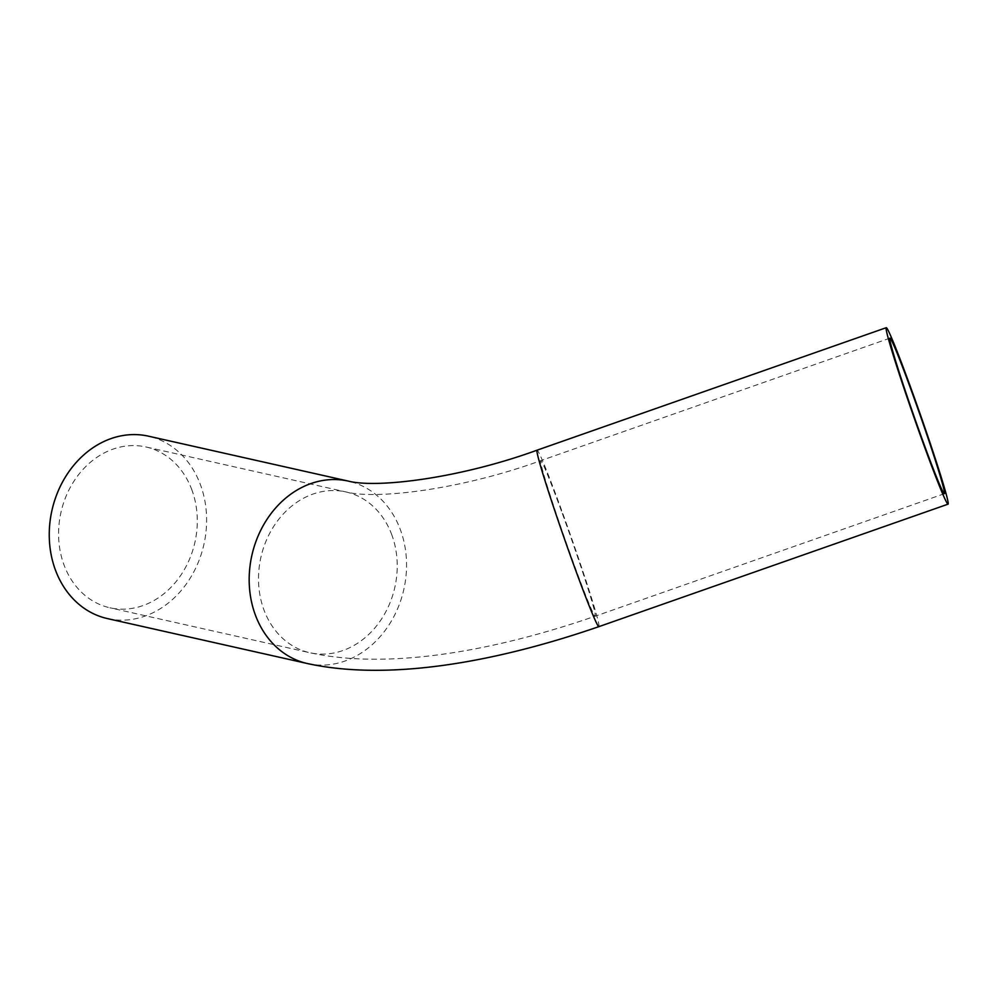 <?xml version="1.0" encoding="UTF-8"?>
<svg xmlns="http://www.w3.org/2000/svg" width="998" height="998" viewBox="0 0 998 998"><rect width="100%" height="100%" fill="white"/><g stroke="black" fill="none" stroke-linecap="round" stroke-linejoin="round"><path stroke-width="0.75" stroke-dasharray="4.99 3.74" d="M107.422 618.585A93.488 77.869 102.7 0 0 187.088 582.907A93.488 77.869 102.7 0 0 200.586 485.115A93.488 77.869 102.7 0 0 148.44 436.163M191.965 490.13A82.397 68.637 102.7 0 0 146.007 446.979A82.397 68.637 102.7 0 0 60.978 512.323A82.397 68.637 102.7 0 0 109.855 607.77A82.397 68.637 102.7 0 0 180.077 576.32A82.397 68.637 102.7 0 0 191.965 490.13M598.925 626.632A93.488 3.481 70.7 0 0 560.589 507.458A93.488 3.481 70.7 0 0 537.024 450.198M561.462 511.126A82.397 3.069 70.7 0 0 540.691 460.664A82.397 3.069 70.7 0 0 565.08 539.431A82.397 3.069 70.7 0 0 595.257 616.178A82.397 3.069 70.7 0 0 561.462 511.126M307.359 663.533A93.488 77.869 102.7 0 0 387.024 627.854A93.488 77.869 102.7 0 0 400.51 530.063A93.488 77.869 102.7 0 0 348.377 481.123M391.902 535.078A82.397 68.637 102.7 0 0 345.944 491.939A82.397 68.637 102.7 0 0 260.902 557.271A82.397 68.637 102.7 0 0 309.792 652.717A82.397 68.637 102.7 0 0 380.001 621.28A82.397 68.637 102.7 0 0 391.902 535.078M889.879 338.172L540.691 460.664C461.525 489.507 376.246 499.861 345.944 491.939L146.007 446.979M944.432 493.673L595.257 616.178C489.669 652.642 386.064 669.471 309.792 652.717L109.855 607.77"/><path stroke-width="1.5" d="M909.764 384.966A93.488 3.481 70.7 0 0 886.212 327.706A93.488 3.481 70.7 0 0 913.869 417.077A93.488 3.481 70.7 0 0 948.1 504.14A93.488 3.481 70.7 0 0 909.764 384.966M910.638 388.634A82.397 3.069 70.7 0 0 889.879 338.172A82.397 3.069 70.7 0 0 914.255 416.939A82.397 3.069 70.7 0 0 944.432 493.673A82.397 3.069 70.7 0 0 910.638 388.634M307.359 663.533A93.488 77.869 102.7 0 1 251.895 555.25A93.488 77.869 102.7 0 1 348.377 481.123L148.44 436.163A93.488 77.869 102.7 0 0 51.971 510.29A93.488 77.869 102.7 0 0 107.422 618.585L307.359 663.533C386.6 680.861 491.59 663.633 598.925 626.632A93.488 3.481 70.7 0 1 564.693 539.569A93.488 3.481 70.7 0 1 537.024 450.198L886.212 327.706M948.1 504.14L598.925 626.632M348.377 481.123C376.832 488.471 459.991 478.304 537.024 450.198"/></g></svg>
